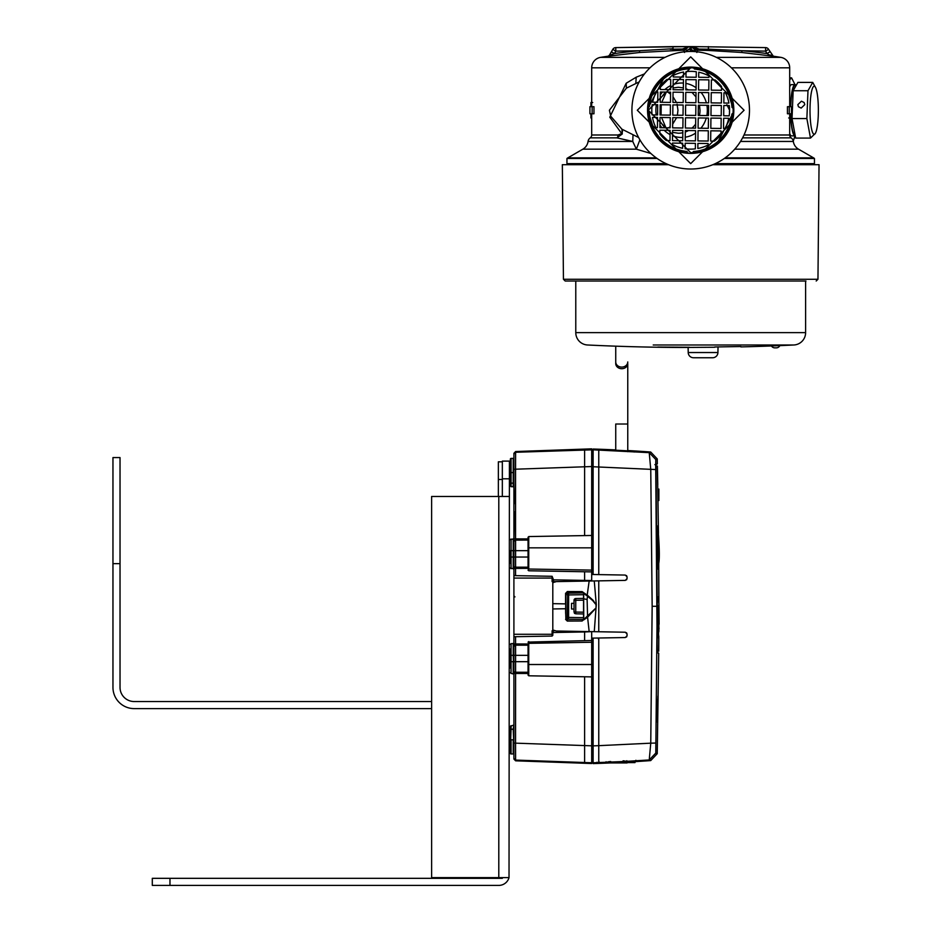 <?xml version="1.0" encoding="UTF-8"?>
<svg xmlns="http://www.w3.org/2000/svg" width="932" height="932" viewBox="0 0 932 932"><rect width="100%" height="100%" fill="white"/><g stroke="black" fill="none" stroke-linecap="round" stroke-linejoin="round"><path stroke-width="1.4" d="M657.305 540.094L657.724 569.079L658.493 564.349C659.658 560.726 659.565 549.822 658.26 531.624L658.481 564.419L658.213 531.59L657.456 525.974M658.877 624.207L658.877 627.12L658.877 624.207A6691.399 6691.399 0 0 1 658.842 628.028L658.877 628.564M658.854 591.983A6691.399 6691.399 0 0 1 658.877 603.761L658.726 562.439M658.213 599.952L658.318 597.156M658.295 607.233L658.295 606.301M658.132 609.633L658.085 606.301M657.934 600.977L658.004 596.899L658.062 601.35M658.05 605.858L657.992 609.889L657.934 605.87M657.829 601.874L657.841 597.156L657.876 601.874M657.806 609.633L657.794 606.301M657.899 606.301L657.876 609.633M658.877 622.821L658.877 631.488L658.877 622.821M658.877 631.069L658.877 614.374L658.877 631.069M658.877 630.195L658.877 615.563L658.877 630.195M658.877 615.225L658.877 631.488L658.877 615.225M658.877 631.488L658.877 614.689L658.877 631.488M658.877 617.963L658.877 614.689L658.877 617.963M658.877 615.563L658.877 630.615L658.877 615.563M658.877 626.933L658.877 620.432L658.877 626.933M658.877 621.306L658.877 625.407L658.877 621.306M658.924 603.761L659.11 624.207M658.819 606.301L658.668 607.711M659.029 628.028L658.143 637.698M658.54 607.233L657.91 627.387L658.679 635.845M658.877 500.542L658.877 489.079L658.877 500.542M658.877 490.29L658.877 499.331L658.877 490.29M658.877 494.24L658.877 498.096L658.877 494.24M658.877 493.611L658.877 498.096L658.877 493.611M658.877 491.024L658.877 498.236L658.877 491.024M658.877 494.344L658.877 491.793L658.877 494.344M658.877 497.327L658.877 495.207L658.877 497.327M649.499 106.458L648.357 107.436A3.821 3.821 0 0 1 649.499 106.458A41.369 41.369 0 0 1 687.886 68.968A3.821 3.821 0 0 1 688.899 67.85L688.83 67.908M688.899 67.85A42.429 42.429 0 0 0 648.357 107.436A3.821 3.821 0 0 1 648.462 107.32L648.357 107.436A42.429 42.429 0 0 0 648.299 112.038L648.357 112.108M648.404 112.166L648.299 112.038A3.821 3.821 0 0 0 649.418 113.052A41.369 41.369 0 0 0 686.907 151.438A3.821 3.821 0 0 0 687.898 152.58L687.734 152.452M732.936 108.252L733.076 108.438A3.821 3.821 0 0 0 731.969 107.436A41.369 41.369 0 0 0 694.491 69.05L693.501 67.908L694.491 69.05A3.821 3.821 0 0 0 693.501 67.908L693.559 67.954M692.686 152.475L692.499 152.627A3.821 3.821 0 0 0 693.501 151.52A41.369 41.369 0 0 0 731.888 114.03A3.821 3.821 0 0 0 733.03 113.04L717.104 143.446M695.423 143.365L685.171 143.237L685.113 148.736A38.888 38.888 0 0 0 695.365 148.852L695.423 143.365M697.928 140.918L708.18 141.035L708.308 130.783L698.056 130.666L697.928 140.918M710.662 141.07L714.355 141.116A38.888 38.888 0 0 0 720.995 134.627L721.03 130.934L710.778 130.818L710.662 141.07M682.725 140.732L682.853 130.48L672.601 130.364L672.473 140.615L682.725 140.732M670.003 140.581L670.12 130.329L659.868 130.212L659.833 133.905A38.888 38.888 0 0 0 666.31 140.534L670.003 140.581M672.45 143.085L672.426 144.577A38.888 38.888 0 0 0 682.643 148.293L682.702 143.213L672.45 143.085M695.575 130.631L695.458 140.883L685.206 140.767L685.323 130.515L695.575 130.631M697.847 148.479L697.905 143.388L708.157 143.516L708.134 145.008A38.888 38.888 0 0 1 697.847 148.479M725.038 128.511A38.888 38.888 0 0 0 728.742 118.294L723.663 118.236L723.535 128.488L725.038 128.511M698.08 128.185L708.332 128.313L708.46 118.061L698.208 117.933L698.08 128.185M710.813 128.336L721.065 128.465L721.182 118.213L710.93 118.084L710.813 128.336M682.876 128.01L683.005 117.758L672.753 117.63L672.624 127.882L682.876 128.01M670.155 127.859L670.271 117.607L660.019 117.479L659.903 127.731L670.155 127.859M655.93 127.684L657.421 127.707L657.549 117.455L652.47 117.385A38.888 38.888 0 0 0 655.93 127.684M695.726 117.91L695.61 128.162L685.358 128.034L685.474 117.781L695.726 117.91M729.185 115.824A38.888 38.888 0 0 0 729.302 105.572L723.814 105.514L723.686 115.766L729.185 115.824M698.231 115.463L708.483 115.58L708.611 105.328L698.359 105.211L698.231 115.463M710.965 115.615L721.217 115.731L721.333 105.479L711.081 105.363L710.965 115.615M683.028 115.277L683.156 105.025L672.904 104.908L672.776 115.16L683.028 115.277M670.306 115.125L670.423 104.873L660.171 104.757L660.054 115.009L670.306 115.125M652.085 114.916L657.573 114.974L657.701 104.722L652.202 104.664A38.888 38.888 0 0 0 652.085 114.916M695.878 105.176L695.761 115.428L685.509 115.312L685.626 105.06L695.878 105.176M667.032 79.371A38.888 38.888 0 0 0 660.404 85.849L660.357 89.554L670.609 89.67L670.725 79.418L667.032 79.371M673.207 79.453L673.079 89.705L683.331 89.822L683.459 79.57L673.207 79.453M685.929 79.604L685.812 89.856L696.064 89.973L696.181 79.721L685.929 79.604M698.534 90.008L698.662 79.756L708.914 79.872L708.786 90.124L698.534 90.008M711.267 90.159L711.384 79.907L715.089 79.942A38.888 38.888 0 0 1 721.566 86.583L721.519 90.276L711.267 90.159M708.961 75.911L708.937 77.403L698.685 77.274L698.755 72.195A38.888 38.888 0 0 1 708.961 75.911M696.286 71.752L696.216 77.251L685.964 77.123L686.022 71.636A38.888 38.888 0 0 1 696.286 71.752A38.888 38.888 0 0 0 690.694 71.345L690.694 71.345M683.482 77.1L683.552 72.009A38.888 38.888 0 0 0 673.254 75.48L673.23 76.972L683.482 77.1M656.361 91.977A38.888 38.888 0 0 0 652.645 102.194L657.724 102.252L657.852 92L656.361 91.977M660.322 92.023L660.206 102.275L670.457 102.404L670.574 92.151L660.322 92.023M673.055 92.175L672.927 102.427L683.179 102.555L683.307 92.303L673.055 92.175M685.777 92.326L685.661 102.578L695.913 102.706L696.029 92.454L685.777 92.326M698.383 102.73L698.511 92.478L708.763 92.606L708.635 102.858L698.383 102.73M711.116 102.881L711.233 92.629L721.485 92.757L721.368 103.009L711.116 102.881M723.838 103.033L723.966 92.781L725.457 92.804A38.888 38.888 0 0 1 728.929 103.091L723.838 103.033M655.336 133.684L648.299 112.038A42.429 42.429 0 0 0 687.898 152.58L687.699 152.417M693.501 151.52L692.558 152.58M796.161 85.441A25.63 4.45 90 0 0 795.812 84.998A25.63 4.45 90 0 0 795.043 84.614A25.63 4.45 90 0 0 790.651 105.794A25.63 4.45 90 0 0 790.627 106.702M790.627 113.774A25.63 4.45 90 0 0 794.262 135.489A25.63 4.45 90 0 0 795.043 135.874A25.63 4.45 90 0 0 795.241 135.851M790.779 113.774A24.745 4.299 90 0 0 794.064 134.348A24.745 4.299 90 0 0 795.043 134.989L795.078 134.989M796.138 85.488L795.043 85.488A24.745 4.299 90 0 0 790.849 104.64A24.745 4.299 90 0 0 790.779 106.702M789.695 86.956A25.63 4.45 -90 0 1 791.559 84.614L795.043 84.614M795.043 135.874L791.559 135.874A25.63 4.45 -90 0 1 790.779 135.489A25.63 4.45 -90 0 1 789.695 133.532M795.532 86.559L797.897 82.4L812.727 82.4L807.986 90.73L793.155 90.73L795.532 86.559M807.986 90.73L806.867 118.562L810.491 138.076L795.66 138.076L792.037 118.562L793.155 90.73M815.465 87.352A24.046 4.171 -90 0 1 818.261 115.684A24.046 4.171 -90 0 1 815.465 133.136A24.046 4.171 -90 0 1 813.24 133.66A24.046 4.171 -90 0 1 810.118 104.803A24.046 4.171 -90 0 1 815.139 86.827A24.046 4.171 -90 0 1 815.465 87.352L812.727 82.4M810.491 138.076L815.267 133.474M806.867 118.562L792.037 118.562M797.815 104.64L801.438 101.204L804.13 102.532L804.782 104.64L801.159 108.089L798.468 106.761L797.815 104.64M805.959 281.021L565.2 281.021L563.441 279.274L562.346 164.696L668.559 164.696M712.84 164.696L819.042 164.696L817.958 279.274L563.441 279.274M661.207 104.768L661.103 115.02M661.569 117.502L665.961 127.801M666.357 92.093L661.743 102.299M676.457 102.473L672.997 96.707M670.551 94.179L667.871 92.117M677.366 115.207L677.972 110.244L677.063 104.186M668.64 127.835L670.166 126.647M672.671 124.166L676.585 117.677M794.984 135.874L793.26 141.07M789.695 79.709L791.594 77.88L794.984 84.614M656.419 104.71A27.226 25.723 90 0 0 655.883 110.244A27.226 25.723 90 0 0 656.268 114.962M656.792 117.444A27.226 25.723 90 0 0 657.514 119.809M659.938 124.911A27.226 25.723 90 0 0 661.906 127.754M664.167 130.259A27.226 25.723 90 0 0 670.073 134.581M672.531 135.722A27.226 25.723 90 0 0 682.772 137.435M685.241 137.19A27.226 25.723 90 0 0 695.552 133.125M700.922 128.22A27.226 25.723 90 0 0 706.258 118.026M706.84 115.568A27.226 25.723 90 0 0 707.33 110.244A27.226 25.723 90 0 0 706.91 105.304M706.363 102.823A27.226 25.723 90 0 0 701.132 92.513M696.087 87.748A27.226 25.723 90 0 0 685.882 83.402M683.412 83.088A27.226 25.723 90 0 0 673.149 84.532M670.656 85.604A27.226 25.723 90 0 0 664.831 89.6M662.466 92.047A27.226 25.723 90 0 0 660.287 95.006M657.759 100.039A27.226 25.723 90 0 0 657.013 102.24M690.694 149.132A38.888 38.888 0 0 1 685.113 148.736M789.695 113.774L789.695 134.989A3.53 3.53 0 0 0 791.175 137.866A5.301 5.301 0 0 1 793.33 141.454A10.601 10.601 0 0 0 798.538 149.178L813.566 157.858L725.154 157.858M650.874 153.477L636.358 149.178L582.85 149.178L567.833 157.858A5.301 5.301 0 0 0 566.947 158.498L657.13 158.498M724.257 158.498L814.452 158.498A5.301 5.301 0 0 0 813.566 157.858M711.046 49.245L695.68 49.023L697.334 50.235L708.39 50.456L698.977 50.235L698.977 49.023L692.429 46.6L765.591 47.602A3.53 3.53 0 0 1 768.597 49.361L773.339 56.235L772.046 55.337A1.771 1.771 0 0 0 773.315 56.2A565.724 565.724 0 0 1 780.783 57.353A10.601 10.601 0 0 1 789.695 67.826L789.695 106.702M690.694 67.815A42.429 42.429 0 0 1 733.123 110.244A42.429 42.429 0 0 1 690.694 152.673L648.264 110.244L690.694 67.815M639.201 81.888L626.386 88.167L609.4 110.244L610.74 116.209L621.889 129.164L638.63 137.528M639.9 139.823L636.358 149.178L632.758 141.454L616.949 137.866L622.273 133.987L621.889 129.164L622.518 131.424M582.85 149.178A10.601 10.601 0 0 0 588.057 141.454A5.301 5.301 0 0 1 590.224 137.866L616.949 137.866A3.53 2.598 -90 0 0 618.033 134.989L621.737 133.614L609.808 117.152L626.176 83.263L636.207 77.205L644.501 73.896M814.452 158.498L814.452 163.636L715.287 163.636M610.134 55.769L612.033 54.976L608.06 56.235L609.342 55.337A1.771 1.771 0 0 1 608.072 56.2A565.724 565.724 0 0 0 600.616 57.353L665.052 57.353L600.616 57.353A10.601 10.601 0 0 0 591.692 67.826L591.692 106.702M593.964 106.702L593.964 113.774L589.921 113.774L589.921 106.702L593.964 106.702M591.692 113.774L591.692 134.989A3.53 3.53 0 0 1 590.224 137.866M787.435 106.702L787.435 113.774L791.466 113.774L791.466 106.702L787.435 106.702M789.695 102.52L790.476 102.52L790.476 106.702M788.682 117.968L790.476 117.968L790.476 113.774M690.694 153.384A43.14 43.14 0 0 0 733.833 110.244A43.14 43.14 0 0 0 690.694 67.104A43.14 43.14 0 0 0 647.554 110.244A43.14 43.14 0 0 0 690.694 153.384M666.1 163.636L566.947 163.636L566.947 158.498M633.014 134.989L632.758 141.454L588.057 141.454M592.146 106.702L592.146 113.774M622.227 131.226L622.273 133.987M789.241 106.702L789.241 113.774M690.694 56.852L744.086 110.244L690.694 163.636L637.302 110.244L690.694 56.852M726.867 104.675L729.593 110.244L729.395 111.875M590.911 113.774L590.911 117.968L591.692 117.968M590.911 106.702L590.911 102.52L592.705 102.52M614.06 53.753L609.342 55.337L612.79 49.361L611.392 51.784L614.398 53.555A567.448 567.355 -90 0 1 639.48 50.724L672.974 48.744M670.131 49.245L672.974 49.163L672.997 50.456L682.41 50.235L682.422 49.023L672.974 49.163L673.021 46.6L615.796 47.602L688.958 46.6L684.158 50.456L682.504 50.235M708.437 50.456L741.79 52.483L773.339 56.235L741.79 52.483L741.919 50.724A567.448 567.355 90 0 1 766.989 53.555L769.331 54.965L766.989 53.555L769.995 51.784M690.694 51.458A58.774 58.774 0 0 1 749.479 110.244A58.774 58.774 0 0 1 690.694 169.018A58.774 58.774 0 0 1 631.919 110.244A58.774 58.774 0 0 1 690.694 51.458M773.315 56.2L769.331 54.965L772.046 55.337M766.989 53.555L765.591 51.132L768.597 49.361A3.53 3.53 0 0 0 765.591 47.602L765.591 51.132L741.919 50.724L708.413 49.163L708.378 46.6M692.173 46.6L695.435 48.813M686.022 51.644A1.771 1.759 169.1 0 0 686.29 50.724L685.836 49.163L688.958 46.6L692.15 46.6L695.552 49.163L695.377 51.644M673.021 46.6L688.958 46.6L682.422 49.023L685.952 48.813M614.398 53.555L615.796 51.132L612.79 49.361A3.53 3.53 0 0 1 615.796 47.602L615.796 51.132L639.48 50.724L639.667 52.472M694.946 51.621A567.448 9.902 90 0 1 695.109 50.724L694.689 51.132A3.53 3.53 -135 0 0 691.16 47.602L691.16 49.361L690.239 49.361A3.53 1.771 179.4 0 0 686.698 51.132L692.15 46.6M694.689 51.598L691.16 49.361L691.136 51.47M664.633 76.762L648.486 107.285M648.299 112.038A3.821 3.821 0 0 0 648.952 112.725M726.051 86.793L733.088 108.45M718.036 346.855L717.931 352.529A5.301 5.301 0 0 1 712.631 357.748L693.513 357.748A5.301 5.301 0 0 1 688.212 352.529L688.119 347.45M771.44 345.958A3.891 3.891 0 0 0 774.783 347.846L775.552 347.846L774.783 347.846M776.333 347.846L775.552 347.846L776.333 347.846A3.891 3.891 0 0 0 779.839 345.621L780.177 345.609M714.739 347.252L680.511 347.473A2128.513 2128.513 0 0 1 587.556 344.991A12.372 12.372 0 0 1 575.778 332.631L575.778 281.021M653.216 344.991L793.831 344.991A12.372 12.372 0 0 0 805.609 332.631L805.609 281.021M771.801 345.947L770.251 346.005A2128.513 2128.513 0 0 1 740.905 346.902L740.905 346.902M770.251 346.005L780.853 345.586A2128.513 2128.513 0 0 0 793.831 344.991L780.853 344.991M714.739 346.984L740.905 346.529M657.876 347.228L689.435 347.263L657.876 347.065M655.883 466.664L657.398 466.012L655.883 466.093M591.692 527.896L591.692 528.98M598.763 762.935L595.373 763.168M635.007 761.258L634.109 761.304M610.507 762.935A1362.398 1362.398 0 0 1 598.763 763.401L598.717 763.133M628.576 761.584C639.597 760.862 639.142 760.815 627.236 761.432L626.817 760.733L627.236 761.432L624.265 761.561L623.065 760.815L623.764 761.514L649.231 759.964L650.699 760.594A1362.398 1362.398 0 0 1 635.007 761.654M626.048 762.178A1362.398 1362.398 0 0 1 624.393 762.26M626.525 575.58L627.05 576.838L625.314 575.067L593.113 574.508L593.113 466.746L655.837 469.565L657.188 606.301L655.79 753.068L657.246 753.697L650.699 760.594L649.231 759.964L650.757 743.177L598.763 745.67L598.763 762.597L624.172 761.514L623.52 760.803L624.265 761.514M655.895 739.868L655.79 753.068L649.231 759.964M657.293 652.633L657.305 651.153L658.726 651.165L657.246 650.513L657.2 645.27L657.235 652.75L658.703 653.309L657.246 753.697M657.281 720.832L657.654 699.291L657.037 715.415M657.934 695.994L657.503 722.125L657.887 696.903M657.503 717.873L657.13 721.426M657.013 720.867L656.862 705.011L657.013 720.867M657.293 721.939L657.06 700.002M656.943 721.007L657.596 700.433M657.223 721.077L657.433 699.722M656.641 721.286L656.443 700.002M657.409 699.652L656.85 721.217M657.142 699.687L656.78 713.504L656.524 708.134M656.78 713.504L656.606 700.002M656.967 699.652L656.617 713.504L656.349 708.134M656.617 713.504L656.804 699.652M627.05 576.838L627.05 578.632L625.314 580.391L594.267 580.939L596.282 604.565L594.267 631.675L625.314 632.222L627.05 633.981L627.05 635.775L625.314 637.546L598.472 638.012L598.461 639.061M591.692 638.129L625.314 637.546M615.737 449.911A1362.398 1362.398 0 0 0 598.763 449.212L593.113 449.014L593.113 449.818L649.231 452.649L650.757 469.437L652.155 606.301L650.757 743.177L655.837 743.049M610.646 761.456L610.099 762.166L610.646 761.456M657.177 702.495L657.549 699.722M593.113 574.508L591.692 574.485L591.692 580.986L591.692 535.539M625.314 575.067L598.472 574.601M627.05 578.632L626.525 579.879M552.804 585.133L552.804 582.64L556.334 581.603L594.267 580.939L589.164 581.032L587.09 595.863L592.647 600.499L596.026 604.67L596.026 607.944L582.15 621.003L567.297 620.805L567.588 619.163A1.771 1.014 -89 0 0 568.637 617.403L568.637 594.954A1.771 1.014 -91 0 0 567.588 593.195L583.525 592.915M596.026 607.944L587.579 617.217L589.164 631.581L556.334 631.011L552.804 629.997L552.804 608.957L565.584 608.736L565.642 613.559L565.701 600.825M589.164 631.581L594.267 631.675M626.525 632.735L627.05 633.981M627.05 635.775L626.525 637.034M593.113 761.432L591.692 761.432L591.692 762.236L593.113 762.236L593.113 745.868L598.763 745.67L598.763 638.001M593.113 638.129L593.113 762.795L623.741 761.514M657.095 720.867L657.409 700.363L656.92 707.784M627.76 450.529A1362.398 1362.398 0 0 1 650.699 452.02L649.231 452.649L655.79 459.546L655.755 464.276M627.76 450.832L615.737 450.203M634.121 451.869L634.797 451.17L628.063 450.82L627.679 451.519L627.76 450.622M609.377 450.517L608.771 449.818L615.737 450.074M611.136 450.494L610.518 449.783L615.737 449.993M655.837 469.565L655.79 459.546L657.246 458.917L650.699 452.02M583.653 619.931L587.544 617.24L587.09 616.751M598.763 449.212L599.276 450.028M657.631 709.869L657.27 712.933M593.113 449.818L593.113 466.746L593.113 450.377L591.692 450.377M593.113 451.181L591.692 451.181L591.692 448.84L591.692 449.515L588.162 449.667L591.692 449.515M593.113 466.757L591.692 466.757L591.692 451.461M591.692 761.432L591.692 676.818M552.804 610.017L552.804 608.957L565.584 608.736L565.875 619.384L565.875 593.23L567.297 591.808L582.15 591.808L583.56 593.23L583.56 619.384L582.15 620.805M565.875 619.384L567.297 621.073L582.15 621.003M565.875 593.23L567.297 591.54L582.15 591.61L583.653 592.682L583.747 619.046M565.596 593.23L565.549 603.878L552.804 603.656L552.804 611.788M565.608 600.825L565.549 603.878M565.596 619.384L567.297 621.073M583.747 593.567L587.09 595.863M565.584 603.878L552.804 603.656L552.804 600.825M552.804 603.656L552.804 582.617L556.334 581.603M552.804 590.399L552.804 598.833M552.804 613.78L552.804 622.215M596.026 604.67L592.985 600.173L587.579 595.397L587.125 599.462L583.665 598.822M657.235 714.471L657.107 707.551M657.13 707.237L657.013 714.331M657.677 713.644L657.876 700.934L657.27 717.139M591.692 664.516L528.747 664.516L528.747 675.793L591.692 676.888L591.692 640.47L591.692 642.241L528.747 643.336L528.071 642.101L591.692 640.47L591.692 631.628L584.62 631.966L584.62 640.599M598.763 763.401L593.113 763.599L593.113 762.795M556.334 631.011L552.804 629.997M591.692 574.485L591.692 571.887L584.62 571.759L584.62 580.391L591.692 580.519M657.654 699.291L656.606 700.351M656.839 713.504L656.384 716.207M657.06 705.338L656.769 700.351M657.165 705.908L657.13 699.932M656.943 713.609L657.025 707.947M635.007 761.153L637.558 761.129L636.265 760.815M598.763 762.912L605.73 762.469L606.068 761.759L605.718 762.469L609.377 761.595L608.689 762.306M657.246 458.917A6691.399 6691.399 0 0 1 657.351 463.763L655.918 464.299L657.27 606.301L655.965 466.664M655.546 464.66L657.351 463.763M656.978 464.124L655.685 464.637L657.153 645.305L657.305 606.301L657.002 652.423L658.481 652.983L657.002 652.423M654.893 464.625L655.953 464.451M658.808 636.335A6691.399 6691.399 0 0 1 658.726 651.165L657.165 651.095M657.165 650.513L658.726 651.165M657.246 650.513L657.2 649.394M655.988 466.047L657.398 466.012A6691.399 6691.399 0 0 1 657.771 484.826M657.305 539.768L657.514 526.836L657.305 539.768M627.12 762.935L598.251 762.935L627.12 762.935M622.634 761.467L622.273 762.935L625.861 762.935M610.262 762.155L622.273 762.935M610.25 762.586L603.016 762.586M583.56 612.184L574.019 612.044L575.755 613.815L575.755 598.542A1.771 1.771 0 0 0 574.019 600.313L575.755 598.542L583.56 598.414M574.916 613.582A1.771 1.771 0 0 1 574.31 613.023M575.755 613.815L583.56 613.943M567.297 617.392L567.623 594.954L567.297 619.163L583.56 619.442L567.588 619.163L567.623 617.403L583.56 617.66M574.019 612.044L574.019 609.05L571.537 609.004L571.537 603.353L574.019 603.307L574.019 600.313L583.56 600.173M513.905 754.664L513.905 739.81L513.905 754.664A0.711 0.711 0 0 0 513.206 753.953L511.074 753.953A0.711 0.711 0 0 1 510.375 753.242L510.375 726.378L510.375 729.208L511.074 729.208L511.074 725.667L510.375 726.378L513.905 724.956L513.206 729.208L511.074 729.208L510.375 747.592L510.375 739.81M514.441 511.819L513.905 541.375L515.594 540.117L515.559 538.882L515.594 540.117L528.048 540.082L528.048 568.357L528.048 567.169L515.594 567.169L515.594 550.672L528.048 550.672L528.048 537.275L528.747 536.564L591.692 535.469L591.692 449.841L515.617 452.276L513.905 454.047L513.905 453.302L513.905 472.547L513.206 472.547L513.206 458.404L511.074 458.404L511.074 486.69L513.206 486.69L513.206 472.547L510.375 472.547L510.375 459.115L510.375 464.765L511.074 465.476M514.441 503.595L513.905 483.149L510.375 483.149L510.375 485.98L510.375 472.547M553.492 582.418L553.492 579.844L552.804 583.735M553.492 632.327L552.105 630.754L552.804 634.284L513.905 634.284L513.905 575.627L552.105 576.291L553.492 579.844L584.62 580.391M552.804 579.145L553.492 579.844L552.804 579.145L552.804 581.615L552.105 581.603L553.492 580.03M510.375 557.033L513.217 557.033L513.217 568.776L510.375 568.007L511.062 568.718L511.062 550.672L513.217 550.672L513.217 538.929L510.375 539.686L511.062 538.987L511.062 550.672L510.375 550.672C510.375 536.564 510.375 536.564 510.375 550.672L510.375 563.394M528.048 547.841L528.747 547.841L528.747 569.021L528.071 570.256L528.747 570.78L584.62 571.759M552.804 630.743L552.105 630.754L552.105 636.067L515.559 636.707L552.105 636.067L552.804 635.356L552.804 628.622M593.113 745.856L591.692 745.856L591.692 762.76L584.62 762.516L584.62 763.273L515.617 760.815L513.905 759.056L513.905 743.084L515.559 743.154L515.594 672.24L515.559 673.475L528.048 673.463L528.048 655.324L528.048 675.083L528.747 675.793L584.62 676.772L584.62 745.577L515.559 743.154L515.606 760.069M528.048 655.324L528.048 645.189L515.594 645.189L515.559 636.707L513.905 636.731L513.905 646.412L513.905 642.87L513.905 646.412L515.594 645.189L515.594 655.324L528.048 655.324L528.048 644L513.905 643.942L513.905 634.284M552.804 633.212L553.492 632.513L584.62 631.966L553.492 632.513L552.804 633.212L553.492 630.195M528.747 569.021L591.692 570.116L591.692 571.887M590.329 449.643L582.5 449.911M591.692 762.76L591.692 763.518L584.62 763.273M552.105 581.603L552.804 578.073L552.105 578.073L552.105 581.603M567.297 594.966L567.297 593.195L567.623 594.954L583.56 594.698M511.074 458.404A0.711 0.711 0 0 0 510.375 459.115A0.711 0.711 0 0 1 511.074 458.404M513.206 753.953L513.206 739.81L511.074 739.81L511.074 753.953A0.711 0.711 0 0 1 510.375 753.242M513.217 563.441L513.905 563.452L513.905 569.487L513.905 557.033L513.905 565.945A1.771 1.212 180 0 0 515.594 567.169L515.559 568.404L528.048 568.357L528.747 570.78M591.692 547.841L528.747 547.841L528.747 536.564L584.62 535.585L584.62 466.781L515.559 469.204L515.617 451.542L591.692 448.84M591.692 466.536L584.62 466.781L584.62 449.841M584.62 449.084L584.62 449.795L588.162 449.667M584.62 449.795L582.5 449.865M545.663 450.948L530.518 451.612M545.663 450.738L530.483 451.368M538.591 450.832L528.118 451.239M528.025 451.1L538.591 450.715L528.083 451.146M591.692 745.821L584.62 745.577L584.62 762.516L515.617 760.081L515.617 760.815L513.905 759.056M528.048 644L528.747 641.577M567.297 620.933L567.297 619.163M513.206 458.404A0.711 0.711 0 0 0 513.905 457.694M510.375 668.058L510.375 661.685L511.062 661.685L511.062 673.382L513.905 674.139L513.905 729.208L513.206 729.208L513.905 746.171M574.019 609.05L574.019 603.307M528.048 550.672L528.048 567.169M515.594 540.117L515.594 550.672L513.905 550.672L513.905 557.033L513.217 557.033L513.217 550.672L513.905 550.672L513.905 538.218L513.217 538.929L513.905 538.218M510.375 661.685L510.375 655.324C510.375 641.228 510.375 641.228 510.375 655.324L510.375 648.963M513.217 668.104L513.905 668.116L513.905 674.139L513.905 646.412M513.905 578.073L552.105 578.073L552.105 576.291L515.559 575.65L515.559 568.404L513.905 568.415L513.905 565.945M515.606 452.288L513.905 454.047M515.559 568.112L515.594 567.355M513.905 538.917L513.905 469.274L515.559 469.204L515.559 538.882L513.905 538.917M513.905 550.672L513.905 541.375M513.905 575.627L513.905 568.415M513.905 568.124L513.905 573.856M513.905 743.084L513.905 670.982A1.771 1.27 180 0 0 515.594 672.24L528.048 672.275M515.594 645.002L515.559 644.245M513.905 670.982L513.905 661.685L515.594 661.685L515.594 655.324L513.217 655.324L513.905 670.982M657.724 569.079L657.351 547.701M627.76 361.954A6.011 5.138 180 0 1 621.749 367.092A6.011 5.138 180 0 1 615.737 361.954L615.737 363.573A6.011 5.138 180 0 0 621.749 368.711A6.011 5.138 180 0 0 627.76 363.573L627.76 450.96M615.737 363.573L615.737 346.168M627.76 424.025L615.737 424.025L615.737 450.331M502.336 478.792L509.408 478.792L509.408 461.107L502.336 461.107L502.336 496.465L431.621 496.465L431.621 877.618L501.987 877.618L500.566 878.328M169.974 878.328L152.3 878.328L152.3 885.4L498.795 885.4A10.601 10.601 0 0 0 509.023 877.618L502.336 877.618L502.336 878.328L169.974 878.328L169.974 885.4M509.408 478.792L509.023 877.618M509.408 496.465L502.336 496.465M431.621 708.611L134.173 708.611A21.215 21.215 0 0 1 112.958 687.397L112.958 457.577L120.03 457.577L120.03 563.65L112.958 563.65M431.621 701.54L134.173 701.54A14.143 14.143 0 0 1 120.03 687.397L120.03 563.65M498.352 496.465L498.352 461.818L502.336 461.818M657.27 627.387L657.91 627.387M672.578 132.344L678.298 133.229A22.985 21.716 90 0 0 682.83 132.717M685.311 131.994A22.985 21.716 90 0 0 688.468 130.55M691.952 128.115A22.985 21.716 90 0 0 695.656 124.061M698.184 119.482A22.985 21.716 90 0 0 698.767 117.945M699.443 115.475A22.985 21.716 90 0 0 700.014 110.244L699.489 105.223M698.825 102.741L698.406 101.541M695.983 96.893L691.987 92.408M688.375 89.88L685.824 88.68M683.354 87.888L678.298 87.259L673.102 87.981M656.233 157.858L567.833 157.858M798.538 149.178L734.731 149.178M793.33 141.454L740.509 141.454M716.347 57.353L780.783 57.353L716.347 57.353M591.692 134.989L618.033 134.989M789.695 134.989L744.016 134.989M789.695 67.826L731.387 67.826M650 67.826L591.692 67.826M742.583 137.866L791.175 137.866M608.06 56.235L639.608 52.483L608.072 56.2M697.334 50.235L696.856 52.483M610.74 116.209L609.947 117.537M626.386 88.167L626.176 83.263M635.834 83.204L636.207 77.205M684.542 52.483L684.158 50.456L685.836 49.163M682.41 50.235L639.608 52.483M708.39 50.456L708.413 49.163M697.229 50.456L695.552 49.163M686.441 51.621A567.448 9.902 -90 0 0 686.29 50.724L686.698 51.598M689.237 46.6L690.239 47.602L690.251 51.47M717.931 352.529L688.212 352.529M575.778 332.631L805.609 332.631M770.251 344.991L757.518 344.991M746.916 344.991L740.905 344.991M598.763 763.005L595.338 763.157M635.892 760.291L636.521 760.99L627.224 761.432L623.52 760.85L624.265 761.561M657.596 717.174L657.503 721.974M657.701 709.869L657.654 712.945L657.643 709.706M657.934 696.053L657.584 713.504M598.763 574.613L598.763 450.016M598.763 631.756L598.763 580.857M657.188 606.301L652.155 606.301M610.111 762.166L608.782 762.248L609.377 761.549L608.689 762.26M634.121 452.02L634.785 451.309L628.052 450.972L627.679 451.682L628.063 450.972L608.782 449.958L609.377 450.657M615.819 450.902L615.504 450.203M615.819 450.773L615.504 450.063M587.579 617.217L587.125 599.462M657.398 707.516L657.235 714.32M657.351 708.203L657.817 704.464M657.619 717.186L657.876 700.934M583.653 592.682L587.544 595.362M657.561 705.338L657.398 715.893M599.358 762.073L598.763 762.784L599.358 762.073M635.007 761.048L635.007 762.586L626.048 762.586L626.048 761.491M528.747 643.336L528.747 664.516L528.048 664.516M553.492 581.615L556.113 581.661M553.492 630.743L555.274 630.708M513.217 557.033L528.048 557.033M513.905 674.139L513.217 673.428L513.217 661.685L511.062 661.685L511.062 655.324L510.375 655.324M511.062 643.639L513.217 643.581L513.217 655.324L511.062 655.324L511.062 643.639L510.375 644.35M528.048 538.894L515.559 538.882M515.594 672.24L515.594 661.685L528.048 661.685M513.905 673.44L515.559 673.475M513.905 758.31L515.617 760.081M498.795 496.465L498.795 877.618M498.352 479.502L502.336 479.502M815.465 133.136L815.104 133.812M817.958 279.274L816.187 281.021M657.677 106.26L657.596 113.634M659.972 121.346L664.796 127.789M668.104 130.305L670.108 131.389M660.252 98.617L665.483 92.082M669.013 89.658L670.621 88.866M791.594 77.88L789.695 77.822M809.675 163.636L809.675 164.696M571.712 163.636L571.712 164.696M632.35 451.659L633.049 450.96L627.76 450.68M656.606 721.578L656.233 720.832M656.361 721.531L656.699 699.664M656.885 699.699L656.757 707.784M656.664 713.504L656.629 715.858M656.477 720.867L656.571 715.904M656.652 720.867L656.734 715.904M657.037 700.363L657.048 699.687M657.118 705.373L657.083 707.901M656.99 713.609L656.955 715.858M656.804 720.867L656.897 715.904M657.654 712.945L657.654 713.621M596.993 762.225L596.433 762.912L598.775 762.784M655.685 464.637L657.118 464.101M655.883 465.977L655.883 465.173M658.481 533.453L657.398 466.012M511.074 486.69L510.375 485.98L511.074 486.69M545.663 451.158L560.819 450.529M545.663 450.89L560.854 450.284M538.591 450.902L549.076 450.494M538.591 450.797L549.111 450.401M538.591 450.727L549.158 450.342M514.953 596.899L513.905 595.839M514.371 645.165L513.905 646.354M513.206 486.69L513.905 487.401M513.217 568.776L513.905 569.487L513.217 568.776M511.062 673.382L510.375 672.671L511.062 673.382M513.217 643.581L513.905 642.87M511.062 568.718L510.375 568.007M515.617 451.542L513.905 453.302"/></g></svg>
